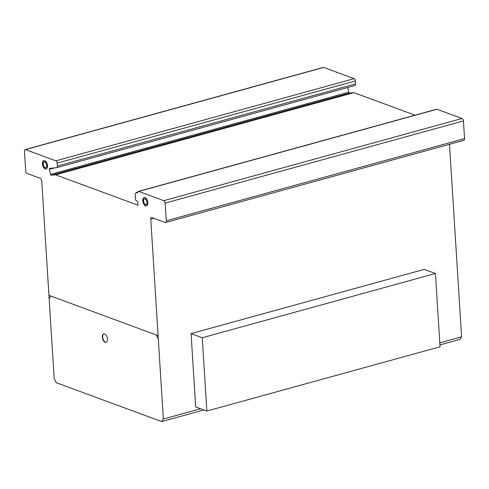 <?xml version="1.0" encoding="UTF-8"?>
<svg xmlns="http://www.w3.org/2000/svg" width="489" height="489" viewBox="0 0 489 489"><rect width="100%" height="100%" fill="white"/><g stroke="black" fill="none" stroke-linecap="round" stroke-linejoin="round"><path stroke-width="0.73" d="M202.25 337.746L206.859 411.035L195.686 406.909L191.071 333.62L202.25 337.746L435.442 273.504L424.263 269.378L191.071 333.62M435.442 273.504L440.051 346.793L206.859 411.035M43.998 160.569A4.358 2.353 -105.4 0 0 42.959 164.946A4.358 2.353 -105.4 0 0 46.259 168.956A4.358 2.353 -105.4 0 0 46.308 168.949M45.923 169.047A4.358 2.353 74.6 0 1 42.616 165.037A4.358 2.353 74.6 0 1 43.827 160.606A4.358 2.353 74.6 0 1 44.041 160.563A4.358 2.353 74.6 0 1 47.299 164.377A4.358 2.353 74.6 0 1 46.137 169.011A4.358 2.353 74.6 0 1 45.923 169.047M46.583 164.652A2.952 1.595 -105.4 0 0 44.346 161.932A2.952 1.595 -105.4 0 0 44.199 161.957A2.952 1.595 -105.4 0 0 43.411 165.099A2.952 1.595 -105.4 0 0 45.618 167.684A2.952 1.595 -105.4 0 0 45.764 167.654A2.952 1.595 -105.4 0 0 46.583 164.652M44.395 161.92A2.952 1.595 74.6 0 1 44.536 161.865A2.952 1.595 74.6 0 1 44.682 161.841A2.952 1.595 74.6 0 1 46.926 164.555A2.952 1.595 74.6 0 1 46.107 167.562A2.952 1.595 74.6 0 1 45.96 167.586M144.341 197.507A4.358 2.353 -105.4 0 0 143.13 200.716A4.358 2.353 -105.4 0 0 145.924 205.79A4.358 2.353 -105.4 0 0 146.645 205.881M147.855 202.678A4.358 2.353 74.6 0 1 146.48 205.942A4.358 2.353 74.6 0 1 145.581 205.887A4.358 2.353 74.6 0 1 142.794 200.808A4.358 2.353 74.6 0 1 144.163 197.538A4.358 2.353 74.6 0 1 147.855 202.678M145.147 198.931A2.952 1.595 -105.4 0 0 144.536 198.895A2.952 1.595 -105.4 0 0 143.607 201.107A2.952 1.595 -105.4 0 0 146.107 204.591A2.952 1.595 -105.4 0 0 147.036 202.373A2.952 1.595 -105.4 0 0 145.147 198.931M144.713 198.864A2.952 1.595 74.6 0 1 144.878 198.803A2.952 1.595 74.6 0 1 145.484 198.84A2.952 1.595 74.6 0 1 147.378 202.281A2.952 1.595 74.6 0 1 146.449 204.494A2.952 1.595 74.6 0 1 146.272 204.524M103.894 333.889A4.358 2.353 -105.4 0 0 102.837 338.18A4.358 2.353 -105.4 0 0 106.199 342.263M107.262 337.978A4.358 2.353 74.6 0 1 106.034 342.324A4.358 2.353 74.6 0 1 105.771 342.367A4.358 2.353 74.6 0 1 102.494 338.272A4.358 2.353 74.6 0 1 103.723 333.92A4.358 2.353 74.6 0 1 107.262 337.978M56.761 167.66L354.947 85.508A1.993 1.076 -105.4 0 0 354.99 85.502A1.993 1.076 -105.4 0 0 355.607 83.888L355.424 80.948A2.005 1.082 -105.4 0 0 354.122 78.656L323.749 67.439A2.011 1.088 -105.4 0 0 323.351 67.421L25.08 149.591A2.011 1.088 74.6 0 1 25.483 149.61L55.856 160.826A2.005 1.082 74.6 0 1 57.152 163.118L57.341 166.058A1.993 1.076 74.6 0 1 56.718 167.672A1.993 1.076 74.6 0 1 56.675 167.678L49.719 168.357A0.96 0.52 -105.4 0 0 49.689 168.369A0.96 0.52 -105.4 0 0 49.389 169.084L50.477 174.408A0.911 0.495 -105.4 0 0 51.217 175.251A0.911 0.495 -105.4 0 0 51.296 175.215L55.636 174.817L137.99 205.221L137.757 201.511L135.539 200.044L135.166 194.151L136.309 192.44L137.721 192.959A2.005 1.082 74.6 0 1 138.35 191.407A2.005 1.082 74.6 0 1 138.748 191.425L163.766 200.661A2.207 1.192 74.6 0 1 165.172 203.094L166.284 220.777A2.262 1.216 74.6 0 1 165.575 222.507A2.262 1.216 74.6 0 1 165.135 222.483L151.798 217.562A2.017 1.088 -105.4 0 0 151.401 217.538A2.017 1.088 -105.4 0 0 150.765 219.09L163.344 419.018L161.627 421.579L56.308 382.698L54.181 378.718L41.742 180.979A2.427 1.308 -105.4 0 0 40.061 178.222L27.011 173.406A2.011 1.088 74.6 0 1 25.703 171.095L24.45 151.144A2.011 1.088 74.6 0 1 25.08 149.591M349.397 93.087A0.911 0.495 74.6 0 1 348.743 92.238L347.74 87.494M414.984 115.196L353.908 92.647L349.562 93.044L51.296 175.215M165.575 222.507L463.841 140.337A2.262 1.216 -105.4 0 0 464.55 138.607L463.438 120.924A2.207 1.192 -105.4 0 0 462.032 118.491L437.013 109.255A2.005 1.082 -105.4 0 0 436.616 109.236L138.35 191.407M439.935 344.91L459.892 339.409L461.61 336.848L449.495 144.286M203.889 409.941L161.627 421.579M323.749 67.439L25.483 149.61M354.122 78.656L55.856 160.826M355.424 80.948L57.152 163.118M355.607 83.888L57.341 166.058M54.572 167.886L49.401 169.31M353.908 92.647L55.636 174.817M137.806 192.024L136.309 192.44M437.013 109.255L138.748 191.425M463.438 120.924L165.172 203.094M464.55 138.607L166.284 220.777M153.729 218.277L150.765 219.09M461.61 336.848L439.807 342.856M200.649 408.743L163.344 419.018M143.607 201.107A2.952 1.595 -105.4 0 0 146.333 204.488A2.952 1.595 -105.4 0 0 146.028 199.628A2.952 1.595 -105.4 0 0 143.607 201.107M142.794 200.808A4.358 2.353 -105.4 0 0 146.816 205.796A4.358 2.353 -105.4 0 0 146.364 198.62A4.358 2.353 -105.4 0 0 142.794 200.808M102.348 337.19A4.358 2.353 -105.4 0 0 106.37 342.178A4.358 2.353 -105.4 0 0 105.917 335.002A4.358 2.353 -105.4 0 0 102.348 337.19M43.264 164.176A2.952 1.595 -105.4 0 0 45.99 167.556A2.952 1.595 -105.4 0 0 45.685 162.69A2.952 1.595 -105.4 0 0 43.264 164.176M158.302 338.914L156.174 334.934M50.856 296.053L49.138 298.614M48.937 295.344L158.1 335.643M53.289 168.008L49.389 169.084M348.743 92.238L50.477 174.408M462.032 118.491L163.766 200.661M45.764 167.654L46.107 167.562M144.536 198.895L144.878 198.803M146.107 204.591L146.449 204.494M44.199 161.957L44.536 161.865M354.99 85.502L56.718 167.672"/></g></svg>
